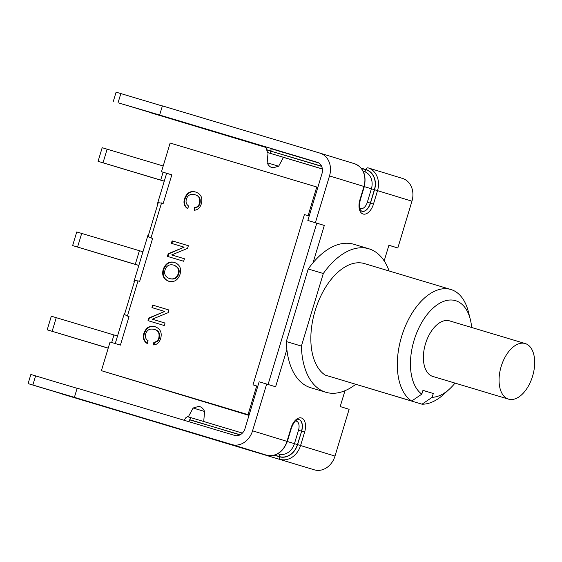 <?xml version="1.0" encoding="UTF-8"?>
<svg xmlns="http://www.w3.org/2000/svg" width="562" height="562" viewBox="0 0 562 562"><rect width="100%" height="100%" fill="white"/><g stroke="black" fill="none" stroke-linecap="round" stroke-linejoin="round"><path stroke-width="0.84" d="M268.081 384.457L316.771 223.184L307.85 220.445L324.316 225.439L313.055 262.728A74.894 42.424 -73.3 0 1 353.758 244.259L368.841 248.776A74.894 42.424 -73.3 0 1 389.122 270.982M384.169 260.916L388.904 245.236L397.826 247.975L388.89 245.285M368.124 167.883L402.399 178.386A19.101 15.743 -73 0 1 402.469 178.407A19.101 15.743 -73 0 1 411.953 201.189L397.826 247.975M315.387 222.707L329.515 175.92A19.101 15.743 -73 0 0 320.031 153.145A19.101 15.743 -73 0 0 319.961 153.117L162.39 105.888L159.629 115.027L317.2 162.263A9.547 7.868 -73 0 1 317.235 162.27A9.547 7.868 -73 0 1 321.977 173.665L307.85 220.445M355.704 384.324A74.894 42.424 -73.3 0 1 325.827 392.262L310.751 387.745A74.894 42.424 -73.3 0 1 286.866 349.48L275.605 386.768L259.145 381.774L245.018 428.553A9.547 7.868 107 0 1 234.719 435.438L77.156 388.202L74.395 397.348L231.958 444.577A19.101 15.743 107 0 0 252.556 430.815L266.683 384.029M344.984 390.702L340.2 406.565L349.121 409.298L334.994 456.084A19.101 15.743 107 0 1 314.397 469.846L60.387 393.358M268.172 163.064L278.647 166.212L268.172 163.064M268.06 152.681L283.473 157.332L278.647 166.212L273.167 167.799L271.741 167.476C272.317 167.652 269.029 167.195 267.168 162.748L268.06 152.681L267.533 152.442L266.613 149.696L270.891 150.967A2.248 1.272 106.7 0 0 270.329 148.445L283.908 152.604M204.596 411.475L193.117 408.012L198.597 406.424L199.784 406.67C201.751 407.148 203.353 408.75 204.596 411.475L203.711 421.5M239.939 434.897L189.773 419.659A2.248 1.272 -73.3 0 1 191.635 417.882L242.377 433.091L188.291 416.892L193.117 408.012M324.316 225.439L316.771 223.184M159.629 115.027L119.172 103.092L210.785 130.707L151.417 112.969L266.079 147.49M162.355 106L116.095 92.154L113.334 101.293M77.12 388.321L30.861 374.475L28.1 383.614L125.551 413.028L60.345 393.498M74.395 397.348L28.1 383.614M249.121 414.981L248.032 414.644L256.693 385.968L257.775 386.298L257.122 386.094M248.994 415.402L101.406 370.688L248.032 414.644M107.124 149.176L102.186 147.708L98.069 161.336L103.015 162.797L107.124 149.176L163.205 165.987M164.252 181.238L98.069 161.336M163.092 172.225L160.725 180.072L164.28 181.161L103.015 162.797M164.28 181.14L160.725 180.072M81.694 233.42L76.748 231.958L72.631 245.58L77.577 247.041L81.694 233.42L139.397 250.715M142.959 251.762L139.404 250.694L135.287 264.316L138.842 265.405L77.577 247.041M138.814 265.489L72.631 245.58M138.849 265.383L135.287 264.316M101.406 370.688L110.061 342.012L120.409 345.11L129.035 316.532L127.412 316.048L138.027 280.895L134.718 280.614M115.245 343.565L124.434 313.125L124.912 313.097M134.283 282.047L133.904 281.759L147.975 235.148L148.452 235.127M56.256 317.671L51.311 316.202L47.201 329.831L52.14 331.292L56.256 317.671L113.96 334.966M117.521 336.006L113.967 334.945L111.683 342.497M108.199 348.18L47.201 329.831M108.22 348.103L52.14 331.292M124.49 314.481L127.412 316.048M148.031 236.511L152.576 238.562L139.65 281.379L138.027 280.895M309.191 216.012L308.102 215.682L316.764 186.998L317.846 187.329M155.302 326.796L155.168 326.754C160.402 328.763 162.228 332.697 160.648 338.556C159.341 342.567 156.981 344.696 153.559 344.92L153.826 342.202C156.412 341.998 158.077 340.579 158.814 337.945C159.72 333.224 158.238 330.393 154.367 329.451C149.942 328.306 147.075 329.753 145.755 333.8C144.848 336.828 145.649 339.167 148.15 340.811L146.815 343.263C143.605 340.972 142.615 337.706 143.844 333.47C146.092 327.386 149.871 325.152 155.168 326.754L155.231 326.775M154.873 329.606C158.744 330.547 160.226 333.378 159.32 338.099C158.582 340.734 156.917 342.153 154.332 342.356L154.086 344.878M153.826 342.202L154.332 342.356M155.674 326.908C150.377 325.307 146.598 327.541 144.35 333.624C143.12 337.86 144.111 341.127 147.321 343.417M152.695 305.117L168.958 309.992L168.15 312.669L152.253 319.209L165.017 323.038L164.266 325.531L148.01 320.656L148.818 317.987L164.708 311.439L151.944 307.611L152.695 305.117L153.208 305.271L152.457 307.765M164.708 311.439L149.323 318.141L148.516 320.811M148.818 317.987L149.323 318.141M165.017 323.038L152.253 319.209M168.958 309.999L153.208 305.271M195.962 192.127L195.829 192.085C201.063 194.094 202.889 198.028 201.301 203.887C200.002 207.898 197.641 210.019 194.22 210.251L194.487 207.533C197.072 207.329 198.737 205.91 199.475 203.275C200.381 198.555 198.899 195.724 195.028 194.775C190.602 193.63 187.736 195.084 186.415 199.131C185.509 202.158 186.31 204.498 188.811 206.142L187.476 208.593C184.266 206.303 183.268 203.037 184.498 198.8C186.753 192.717 190.525 190.476 195.829 192.085L195.892 192.106M195.534 194.937C199.405 195.878 200.887 198.709 199.981 203.43C199.243 206.064 197.578 207.483 194.993 207.687L194.747 210.209M194.487 207.533L194.993 207.687M196.335 192.239C191.038 190.637 187.258 192.871 185.01 198.955C183.781 203.191 184.772 206.458 187.982 208.748M172.105 240.845L188.361 245.713L187.553 248.39L171.663 254.937L184.427 258.759L183.676 261.253L167.413 256.384L168.221 253.708L184.118 247.161L171.354 243.339L172.105 240.845L172.611 241L171.86 243.487M184.118 247.161L168.726 253.862L167.919 256.532M168.221 253.708L168.726 253.862M184.427 258.766L171.663 254.937M188.361 245.72L172.611 241M169.956 278.696L170.082 278.738C174.325 279.785 177.192 278.197 178.681 273.989C180.093 269.943 178.505 267.006 173.918 265.187L173.412 265.032C169.253 264.119 166.464 265.735 165.059 269.865C163.872 274.108 165.376 277.01 169.576 278.583C173.82 279.63 176.679 278.042 178.175 273.834C179.587 269.788 177.999 266.852 173.412 265.032M174.403 262.391L174.248 262.349C179.714 264.393 181.638 268.397 180.023 274.368C177.873 280.241 174.108 282.538 168.74 281.267C163.528 279.195 161.68 275.218 163.205 269.331C165.551 263.445 169.232 261.119 174.248 262.349L174.325 262.37M174.754 262.503C169.738 261.274 166.057 263.599 163.711 269.486C162.193 275.373 164.034 279.349 169.246 281.422M157.824 204.069L157.444 203.781L166.647 173.307L161.477 171.726L171.824 174.824L163.191 203.409L158.259 202.643M256.693 385.968L252.998 384.858L304.407 214.572L308.531 215.808M133.904 281.759L134.332 281.885M157.444 203.781L157.873 203.908M166.647 173.307L171.81 174.859M124.862 313.252L124.434 313.125M148.403 235.281L147.975 235.148M304.407 214.572L308.102 215.682M161.477 171.726L170.131 143.043L316.764 186.998M286.866 349.48A74.894 42.424 -73.3 0 1 286.318 341.563L308.229 268.994A74.894 42.424 -73.3 0 1 313.055 262.728M508.484 399.125A29.02 16.438 -73.3 0 1 501.142 366.572A29.02 16.438 -73.3 0 1 525.203 343.544A29.02 16.438 -73.3 0 1 532.621 376.062A29.02 16.438 -73.3 0 1 508.54 399.146A29.02 16.438 -73.3 0 1 508.484 399.125M508.54 399.146L432.859 376.456A29.02 16.438 -73.3 0 1 432.803 376.442A29.02 16.438 -73.3 0 1 425.462 343.888A29.02 16.438 -73.3 0 1 449.53 320.86L525.203 343.544M421.809 394.145A50.088 28.367 -73.3 0 1 423.643 319.413A50.088 28.367 -73.3 0 1 470.317 319.406L468.371 311.72A59.453 33.671 106.7 0 0 450.872 289.493L364.401 263.578A59.453 33.671 -73.3 0 0 316.596 306.199A59.453 33.671 -73.3 0 0 325.201 375.107L411.672 401.029L421.809 394.145L422.961 390.337L433.302 393.505L432.15 397.313L422.013 404.197L335.563 378.212M433.302 393.505L422.94 390.4M422.013 404.197A59.453 33.671 106.7 0 0 443.573 394.454L449.424 389.108A50.088 28.367 -73.3 0 1 432.15 397.313M450.872 289.493A59.453 33.671 106.7 0 0 403.059 332.121A59.453 33.671 106.7 0 0 411.672 401.029M470.317 319.406A50.088 28.367 -73.3 0 1 471.673 327.498M455.009 383.094A50.088 28.367 -73.3 0 1 449.424 389.108M325.827 392.262A74.894 42.424 -73.3 0 1 301.394 346.087L323.305 273.518A74.894 42.424 -73.3 0 1 368.841 248.776M286.318 341.563L301.394 346.087M308.229 268.994L323.305 273.518M411.953 201.189L374.538 189.731L370.477 203.177L373.47 204.083L377.531 190.637A19.101 15.743 -73 0 0 368.047 167.855A19.101 15.743 -73 0 0 367.969 167.834L367.969 167.834A2.248 1.272 106.7 0 0 366.108 169.612A16.853 13.888 107 0 1 374.538 189.731M359.884 199.917L360.256 200.037L364.317 186.591L363.937 186.472L359.884 199.917A12.547 7.102 106.7 0 0 363.052 214.01A12.547 7.102 106.7 0 0 373.47 204.083M320.108 153.166L354.383 163.668A19.101 15.743 107 0 1 354.46 163.697A19.101 15.743 107 0 1 363.937 186.472L329.515 175.92M252.556 430.815L286.985 441.367A19.101 15.743 107 0 1 266.388 455.129L266.388 455.129A2.248 1.272 106.7 0 0 266.395 455.136M291.039 427.921L286.985 441.367L287.358 441.486L291.418 428.04L291.039 427.921A12.547 7.102 106.7 0 1 301.464 417.995A12.547 7.102 106.7 0 1 304.632 432.087L300.572 445.533L334.994 456.084M322.377 169.007L283.466 157.346L322.377 169.007M321.548 166.148L270.842 151.143A2.248 1.272 -73.3 0 0 271.404 153.672L322.37 168.944M120.844 93.559L118.083 102.706M361.886 211.312A10.299 5.831 106.7 0 0 370.33 203.135L370.477 203.177A10.299 5.831 -73.3 0 1 361.942 211.333C360.418 210.16 358.338 209.169 360.256 200.037M361.113 168.115L366.108 169.612M367.962 167.834L402.469 178.407M364.239 171.586L364.183 171.572A14.415 11.879 107 0 1 364.239 171.586A14.415 11.879 107 0 1 371.398 188.783L374.39 189.689L370.33 203.135L367.337 202.229A8.051 4.559 -73.3 0 1 359.757 208.123M364.309 186.612L371.398 188.783L367.337 202.229M374.39 189.689A16.663 13.734 -73 0 0 366.052 169.794A2.248 1.272 -73.3 0 1 364.197 171.572M366.052 169.794L361.331 168.375M318.752 162.959L270.329 148.445M321.654 166.38L266.557 149.878M32.849 385.019L35.61 375.88M291.418 428.04C294.867 419.392 297.115 419.751 299.019 419.61A10.299 5.831 -73.3 0 1 301.639 431.18L304.632 432.087M274.516 455.108L279.462 456.59A16.663 13.734 -73 0 0 297.431 444.584L301.639 431.18L297.579 444.626L300.572 445.533A19.101 15.743 -73 0 1 279.974 459.294A2.248 1.272 -73.3 0 1 279.405 456.773L274.179 455.206M297.579 444.626A16.853 13.888 107 0 1 279.405 456.773M295.422 421.086A8.051 4.559 -73.3 0 1 298.499 430.232L301.492 431.138A10.299 5.831 106.7 0 0 298.956 419.589M287.358 441.486C282.791 452.508 275.802 457.061 266.388 455.129L185.088 430.759A2.248 1.272 106.7 0 0 185.095 430.759L266.388 455.129L231.958 444.577M298.499 430.232L294.439 443.678L297.431 444.584M287.358 441.507L294.439 443.678A14.415 11.879 107 0 1 278.892 454.068A2.248 1.272 -73.3 0 1 279.462 456.59M278.892 454.068L277.811 453.738L278.892 454.068M188.446 421.563A2.248 1.272 -73.3 0 0 189.717 419.842L240.178 434.77M314.397 469.846L198.674 434.925A2.248 1.272 -73.3 0 1 198.372 434.742M185.095 430.759L180.016 429.256M185.088 430.759L198.674 434.925M191.635 417.882L187.799 416.8C188.284 416.119 184.736 418.17 185.488 418.395M158.814 337.945L159.32 338.099M143.844 333.47L144.35 333.624M199.475 203.275L199.981 203.43M184.498 198.8L185.01 198.955M178.175 273.834L178.681 273.989M163.205 269.331L163.711 269.486M150.953 238.07L161.568 202.917M320.031 153.145L354.46 163.697C363.326 167.293 366.614 174.923 364.317 186.591M266.613 149.696C266.114 147.441 265.65 146.52 265.222 146.935M185.432 418.571L183.676 420.137M124.574 314.207L134.634 280.888M148.115 236.237L158.175 202.91"/></g></svg>
